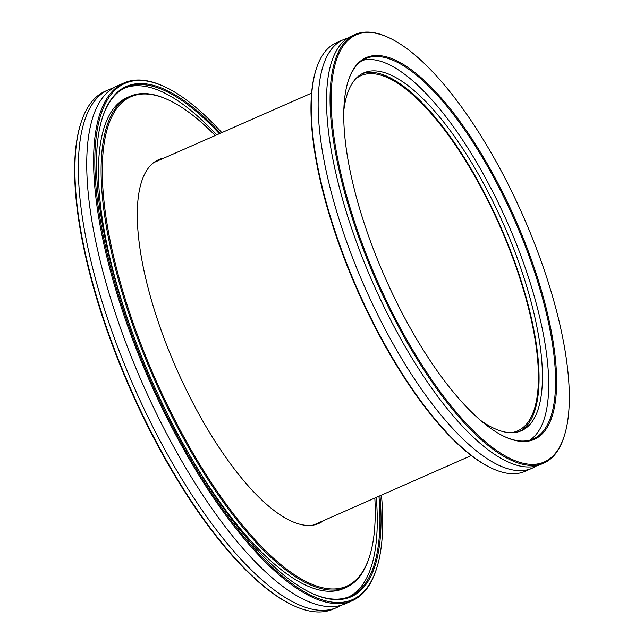 <?xml version="1.0" encoding="UTF-8"?>
<svg xmlns="http://www.w3.org/2000/svg" width="644" height="644" viewBox="0 0 644 644"><rect width="100%" height="100%" fill="white"/><g stroke="black" fill="none" stroke-linecap="round" stroke-linejoin="round"><path stroke-width="0.97" d="M511.054 432.728A194.142 66.372 66.2 0 0 517.534 430.941A194.142 66.372 66.2 0 0 482.098 189.505A194.142 66.372 66.2 0 0 361.067 75.581A194.142 66.372 66.2 0 0 355.375 79.156M536.009 466.087A234.142 80.041 -113.8 0 1 531.968 468.285A234.142 80.041 -113.8 0 1 429.089 399.819A234.142 80.041 -113.8 0 1 328.529 181.399A234.142 80.041 -113.8 0 1 343.268 39.711A234.142 80.041 -113.8 0 1 347.615 38.221M480.513 420.355A195.502 66.839 66.2 0 0 521.439 430.715A195.502 66.839 66.2 0 0 533.747 312.404A195.502 66.839 66.2 0 0 449.778 130.024A195.502 66.839 66.2 0 0 363.868 72.853A195.502 66.839 66.2 0 0 343.872 110.035M362.218 73.657A195.502 66.839 -113.8 0 1 446.421 131.505A195.502 66.839 -113.8 0 1 529.819 311.535A195.502 66.839 -113.8 0 1 519.732 431.383M457.804 118.56A208.576 71.307 -113.8 0 1 553.735 345.683A208.576 71.307 -113.8 0 1 504.759 436.729A208.576 71.307 -113.8 0 1 442.605 378.358A208.576 71.307 -113.8 0 1 348.171 81.096A208.576 71.307 -113.8 0 1 457.804 118.56M504.324 436.519A207.795 71.041 66.2 0 0 533.272 438.934A207.795 71.041 66.2 0 0 546.354 313.185A207.795 71.041 66.2 0 0 457.103 119.341A207.795 71.041 66.2 0 0 365.792 58.572A207.795 71.041 66.2 0 0 348.026 81.563M491.976 468.365L491.106 467.963A233.361 79.775 -113.8 0 1 421.57 402.661A233.361 79.775 -113.8 0 1 315.914 70.083L316.204 69.158A234.142 80.041 66.2 0 0 422.214 402.846A234.142 80.041 66.2 0 0 491.976 468.365A234.142 80.041 66.2 0 0 525.093 471.319L531.968 468.285M343.268 39.711L336.385 42.746A234.142 80.041 66.2 0 0 316.204 69.158M458.705 103.121A233.361 79.775 66.2 0 0 389.169 37.827A233.361 79.775 66.2 0 0 334.381 139.684A233.361 79.775 66.2 0 0 441.704 393.79A233.361 79.775 66.2 0 0 564.361 435.706A233.361 79.775 66.2 0 0 458.705 103.121M564.361 435.706L564.072 436.624A234.142 80.041 -113.8 0 1 543.89 463.036A234.142 80.041 -113.8 0 1 441.003 394.571A234.142 80.041 -113.8 0 1 340.443 176.158A234.142 80.041 -113.8 0 1 355.182 34.47A234.142 80.041 -113.8 0 1 388.292 37.416L389.169 37.827M362.475 60.359A207.795 71.041 -113.8 0 1 450.22 122.368A207.795 71.041 -113.8 0 1 538.295 311.398A207.795 71.041 -113.8 0 1 529.714 440.182M543.89 463.036L540.364 464.59A234.142 80.041 -113.8 0 1 437.485 396.124A234.142 80.041 -113.8 0 1 336.917 177.704A234.142 80.041 -113.8 0 1 351.656 36.016L355.182 34.47M124.083 82.923L117.2 85.958A282.917 96.721 66.2 0 0 168.841 437.799A282.917 96.721 66.2 0 0 345.216 603.814L352.099 600.788A282.917 96.721 -113.8 0 1 175.715 434.764A282.917 96.721 -113.8 0 1 124.083 82.923A282.917 96.721 -113.8 0 1 164.091 86.489L164.969 86.9A282.136 96.455 66.2 0 0 94.974 170.266A282.136 96.455 66.2 0 0 176.561 434.217A282.136 96.455 66.2 0 0 376.78 567.944A282.136 96.455 66.2 0 0 381.441 495.123M164.107 158.046A198.722 67.934 66.2 0 0 158.682 159.688A198.722 67.934 66.2 0 0 194.947 406.823A198.722 67.934 66.2 0 0 318.844 523.435A198.722 67.934 66.2 0 0 323.715 520.545M314.006 524.965A198.722 67.934 66.2 0 0 314.489 524.602M379.976 495.775A278.82 95.32 -113.8 0 1 311.688 593.229A278.82 95.32 -113.8 0 1 177.293 433.13A278.82 95.32 -113.8 0 1 102.364 117.836A278.82 95.32 -113.8 0 1 220.361 133.268M311.245 593.019A278.039 95.054 66.2 0 0 350.135 596.32A278.039 95.054 66.2 0 0 378.954 496.218M215.217 135.538A267.502 91.448 66.2 0 0 168.792 100.102A267.502 91.448 66.2 0 0 102.428 179.153A267.502 91.448 66.2 0 0 179.789 429.411A267.502 91.448 66.2 0 0 369.616 556.199A267.502 91.448 66.2 0 0 374.832 498.037M369.616 556.199L369.334 557.124A268.282 91.714 -113.8 0 1 346.198 587.392A268.282 91.714 -113.8 0 1 178.943 429.959A268.282 91.714 -113.8 0 1 129.975 96.318A268.282 91.714 -113.8 0 1 167.923 99.699L168.792 100.102M221.826 132.624A282.136 96.455 66.2 0 0 164.969 86.9M293.294 605.497L292.416 605.086A282.136 96.455 -113.8 0 1 156.42 443.08A282.136 96.455 -113.8 0 1 80.605 124.042L80.894 123.117A282.917 96.721 66.2 0 0 156.919 443.048A282.917 96.721 66.2 0 0 293.294 605.497A282.917 96.721 66.2 0 0 333.302 609.063L336.828 607.509A282.917 96.721 66.2 0 0 340.893 605.368M113.135 88.091A282.917 96.721 66.2 0 0 108.812 89.653L105.286 91.198A282.917 96.721 66.2 0 0 80.894 123.117M108.812 89.653A282.917 96.721 66.2 0 0 160.445 441.494A282.917 96.721 66.2 0 0 336.828 607.509M348.774 596.883A278.039 95.054 66.2 0 0 376.273 497.401M129.975 96.318L127.295 97.502A268.282 91.714 66.2 0 0 132.318 332.296M173.719 426.336A268.282 91.714 66.2 0 0 176.255 431.142A268.282 91.714 66.2 0 0 343.518 588.576L346.198 587.392M216.658 134.902A278.039 95.054 66.2 0 0 124.719 88.011M219.338 133.719A278.039 95.054 66.2 0 0 126.047 87.391A278.039 95.054 66.2 0 0 102.219 118.303M376.78 567.944L376.49 568.869A282.917 96.721 -113.8 0 1 352.099 600.788M154.874 162.103A198.722 67.934 66.2 0 0 154.286 162.216M311.64 93.082L153.803 162.578M471.255 455.582L313.419 525.077"/></g></svg>
